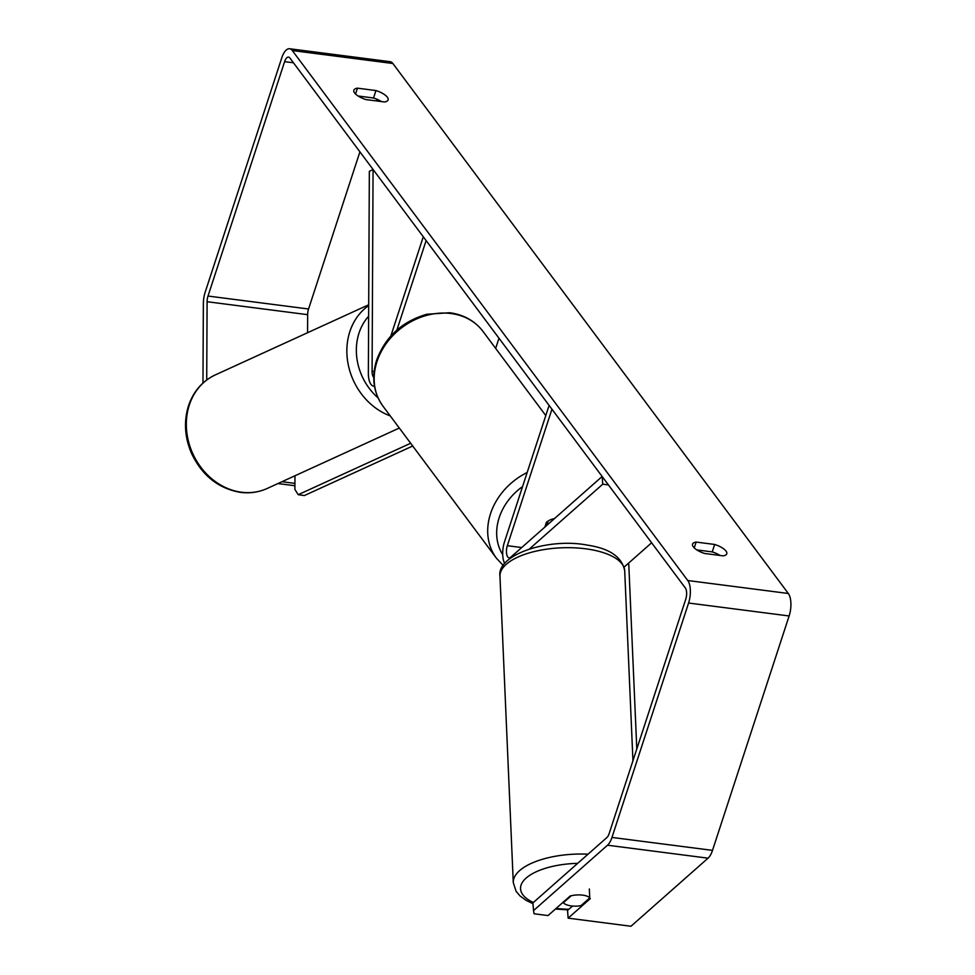<?xml version="1.0" encoding="UTF-8"?>
<svg xmlns="http://www.w3.org/2000/svg" width="975" height="975" viewBox="0 0 975 975"><rect width="100%" height="100%" fill="white"/><g stroke="black" fill="none" stroke-linecap="round" stroke-linejoin="round"><path stroke-width="1.46" d="M651.617 542.795L624.098 567.097M504.672 563.416A16.831 7.215 97.3 0 1 504.489 541.893L549.108 405.405L551.947 409.207L507.329 545.695A8.422 3.607 97.3 0 0 509.096 557.846A8.422 3.607 97.3 0 0 510.778 557.2L602.148 476.482L602.757 484.185L608.437 484.916M602.757 484.185L529.437 548.962M544.842 527.109L546.414 522.283A14.028 11.59 -36.7 0 1 554.409 518.663A14.028 11.59 143.3 0 0 548.133 521.028L546.683 525.488M373.766 377.325A8.422 3.607 -82.7 0 1 372.084 371.341L373.072 169.492L369.342 171.356L368.355 373.206A16.831 7.215 -82.7 0 0 373.681 386.161A16.831 7.215 -82.7 0 0 374.461 386.161M495.653 348.404L498.981 338.227M396.862 330.098L426.124 240.581L423.284 236.767L390.841 336.009M572.544 906.043L567.535 910.455L568.145 918.158L630.983 926.25L708.057 858.171A16.831 7.215 -82.7 0 0 712.506 850.371L789.128 615.968A16.831 7.215 -82.7 0 0 788.312 593.482L392.864 63.497A16.831 7.215 -82.7 0 0 390.146 61.693L289.599 48.75A16.831 7.215 -82.7 0 1 292.317 50.554L687.765 580.527A16.831 7.215 -82.7 0 1 688.582 603.025L611.971 837.428A16.831 7.215 -82.7 0 1 607.51 845.215L533.52 910.589L532.911 902.887L606.901 837.525A8.422 3.607 -82.7 0 0 609.131 833.625L685.742 599.223A8.422 3.607 -82.7 0 0 685.34 587.974L289.892 58A8.422 3.607 -82.7 0 0 288.527 57.098A8.422 3.607 -82.7 0 0 284.615 61.644L208.004 296.047A8.422 3.607 -82.7 0 0 207.102 301.714L206.712 379.982M720.05 555.457A14.028 5.131 18.1 0 0 712.225 551.899L696.845 549.912M358.154 96.013L373.535 98A14.028 5.131 -161.9 0 1 381.359 101.558M375.96 90.553A14.028 5.131 -161.9 0 1 387.319 97.171A14.028 5.131 -161.9 0 1 388.074 99.913A14.028 5.131 -161.9 0 1 384.479 101.961L365.978 99.584A14.028 5.131 -161.9 0 1 353.864 90.224A14.028 5.131 -161.9 0 1 357.472 88.164L375.96 90.553L373.535 98M725.997 551.07A14.028 5.131 18.1 0 0 714.651 544.452L696.15 542.076A14.028 5.131 18.1 0 0 692.555 544.123A14.028 5.131 18.1 0 0 704.669 553.483L723.17 555.86A14.028 5.131 18.1 0 0 726.765 553.812A14.028 5.131 18.1 0 0 725.997 551.07M712.225 551.899L714.651 544.452M289.599 48.75A16.831 7.215 -82.7 0 0 281.775 57.842L205.164 292.244A16.831 7.215 -82.7 0 0 203.361 303.591L202.971 383.053M377.081 99.316L376.545 100.937M359.909 151.844L308.551 308.99A8.422 3.607 -82.7 0 0 307.649 314.669L307.564 332.731M277.948 483.551L294.913 485.745M281.958 481.723L294.925 483.393M571.24 895.745L563.318 902.753A14.028 5.789 177.5 0 0 570.375 905.763A14.028 5.789 177.5 0 0 580.954 905.678L589.729 897.914A14.028 5.789 177.5 0 0 588.181 896.695A14.028 5.57 175.5 0 0 582.684 895.135A14.028 5.57 175.5 0 0 570.168 896.013L548.035 915.574L534.068 913.77L533.52 910.589M568.145 918.158L590.277 898.609A14.028 5.57 175.5 0 0 589.729 897.829M694.249 547.901L696.15 542.076M355.558 94.002L357.472 88.164M294.962 475.776L294.889 489.426L298.204 494.691L410.658 443.259M298.204 494.691L304.371 495.556L412.717 446.014M563.318 902.753L563.282 902.094M589.729 897.914L589.339 888.981M636.797 748.983L628.777 564.269L627.534 564.062M507.329 545.695L521.698 547.548M372.084 371.341L374.12 371.597M399.311 428.049L267.162 488.487A62.424 53.162 -114.6 0 1 240.91 492.143A62.424 53.162 -114.6 0 1 187.956 439.14A62.424 53.162 -114.6 0 1 215.243 374.936L368.684 304.773M368.684 305.577A62.424 53.162 65.4 0 0 348.148 364.175A62.424 53.162 65.4 0 0 390.256 415.911M378.008 397.788A55.417 47.19 -114.6 0 1 368.623 316.253M687.765 580.527L788.312 593.482M292.317 50.554L392.864 63.497M207.102 301.714L307.649 314.669M208.004 296.047L308.551 308.99M284.615 61.644L293.451 62.778M607.51 845.215L708.057 858.171M611.971 837.428L712.506 850.371M688.582 603.025L789.128 615.968M382.907 406.063C373.425 392.584 371.329 377.288 376.63 360.165C385.381 336.765 402.114 321.457 426.831 314.255L449.597 312.731C463.686 314.62 474.813 320.836 482.978 331.403A62.424 51.553 143.3 0 0 425.904 315.583A62.424 51.553 143.3 0 0 377.008 361.53A62.424 51.553 143.3 0 0 382.907 406.063L496.433 558.212A62.424 51.553 -36.7 0 1 490.535 513.679A62.424 51.553 -36.7 0 1 527.183 472.473M522.576 486.562A55.417 45.764 143.3 0 0 499.188 517.664A55.417 45.764 143.3 0 0 502.71 554.69M499.968 576.274C496.421 554.702 548.791 537.396 587.767 545.196C609.753 548.511 622.074 557.066 624.707 570.862A62.424 25.777 177.5 0 0 589.692 549.4A62.424 25.777 177.5 0 0 499.968 576.274L513.277 882.619A62.424 25.777 -2.5 0 1 588.035 854.185M577.663 863.35A55.417 22.876 177.5 0 0 526.159 878.048A55.417 22.876 177.5 0 0 533.362 902.484M556.152 908.395A55.417 22.876 177.5 0 0 568.888 909.261M374.485 386.271L373.681 386.161M267.162 488.487C258.607 492.338 249.539 493.606 239.96 492.302C217.998 488.28 201.813 475.215 191.405 453.107C184.775 437.446 183.727 421.931 188.26 406.563C193.05 391.816 202.044 381.274 215.243 374.936M496.433 558.212L503.173 565.439M482.978 331.403L545.781 415.569M513.277 882.619L516.08 891.284L520.077 896.001L526.317 900.498L532.972 903.667M624.707 570.862L632.946 760.744M555.445 909.029L568.181 909.882"/></g></svg>
